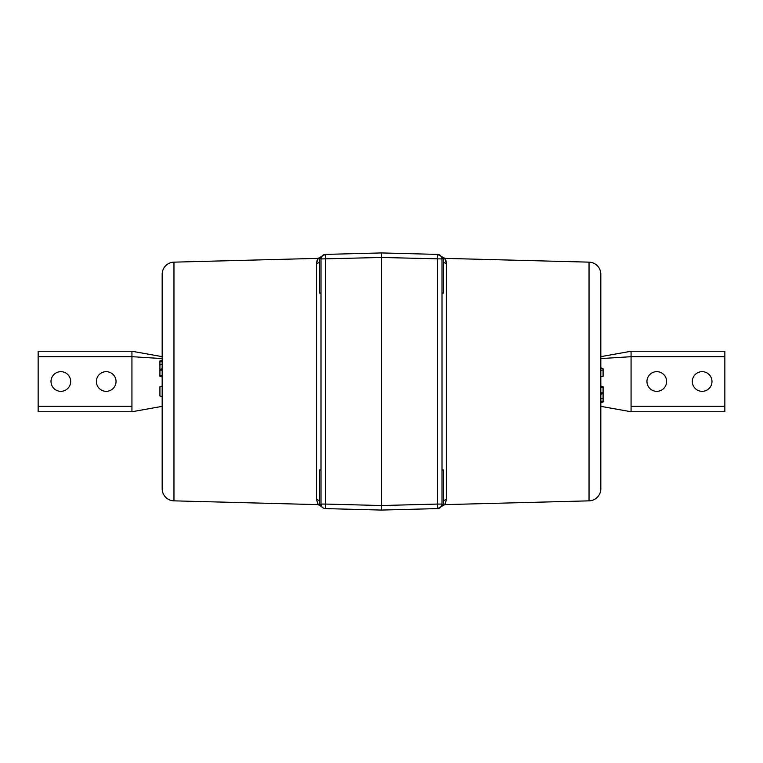 <?xml version="1.0" encoding="UTF-8"?>
<svg xmlns="http://www.w3.org/2000/svg" width="763" height="763" viewBox="0 0 763 763"><rect width="100%" height="100%" fill="white"/><g stroke="black" fill="none" stroke-linecap="round" stroke-linejoin="round"><path stroke-width="1.14" d="M442.836 258.228A4.54 4.511 150.5 0 1 441.415 256.702L442.006 258.934L442.006 504.066A4.54 4.54 0 0 1 437.581 508.597L381.5 510.065L437.581 508.597L437.581 254.403L381.5 252.934L437.581 254.403A4.54 4.54 0 0 1 442.006 258.934L442.006 258.228L443.513 258.228L443.513 293.011L442.006 293.011M320.994 293.011L319.487 293.011L319.487 258.228L320.994 258.228L320.994 258.934A4.54 4.54 0 0 1 325.419 254.403L381.5 252.934L325.419 254.403L325.419 508.597L381.5 510.065L381.5 505.535L437.581 504.066L442.006 504.066L442.006 504.772L443.513 504.772L443.513 469.989L442.006 469.989M325.372 254.403L318.104 258.371L173.964 262.148L173.964 500.852L318.104 504.629L316.578 499.708L316.578 263.292L317.761 258.981A4.54 4.511 29.5 0 0 319.487 258.6M173.964 262.148A12.103 12.103 0 0 0 162.176 274.241L162.176 488.759A12.103 12.103 0 0 0 173.964 500.852M442.006 258.934L381.5 257.465L381.5 505.535L325.419 504.066L320.994 504.066L320.994 504.772L319.487 504.772L319.487 469.989L320.994 469.989M589.036 500.852L589.036 262.148A12.103 12.103 0 0 1 600.824 274.241L600.824 488.759A12.103 12.103 0 0 1 589.036 500.852L444.896 504.629L437.628 508.597M589.036 262.148L444.896 258.371L446.422 263.292L445.983 260.612M603.085 369.874L600.824 370.37L600.824 367.89L603.085 368.577L603.085 376.273L600.824 376.541L603.085 376.273M600.824 370.37L600.824 376.541M603.085 398.372L603.085 392.84L603.085 393.565L600.824 394.223L600.824 398.877L603.085 398.372L603.085 401.987L600.824 402.673M603.085 387.49L600.824 387.49L600.824 386.04L603.085 386.727L603.085 392.84L600.824 392.84M600.824 488.759L600.824 467.5M600.824 295.5L600.824 274.241M443.513 500.814A4.54 4.359 180 0 1 446.422 499.708L444.896 504.629M381.5 510.065L325.419 508.597A4.54 4.54 0 0 1 320.994 504.066L320.994 258.934L321.585 256.702A4.54 4.511 29.5 0 1 320.164 258.228M320.994 258.934L381.5 257.465L381.5 252.934M162.176 396.626L159.915 395.93L159.915 386.727L162.176 386.04M159.915 375.51L162.176 375.51L162.176 376.96L159.915 376.273L159.915 361.013L162.176 360.327L162.176 361.776L159.915 361.776M159.915 364.628L162.176 364.123L162.176 375.51M317.017 260.612L316.578 263.292A4.54 4.359 0 0 0 319.487 262.186M320.994 504.066L321.585 506.298A4.54 4.511 -29.5 0 0 320.164 504.772M319.487 500.814A4.54 4.359 0 0 0 316.578 499.708M321.576 506.279L321.213 505.44M441.415 506.298L441.415 506.298A4.54 4.511 -150.5 0 1 442.836 504.772M443.513 262.186A4.54 4.359 180 0 0 446.422 263.292L446.422 499.708M702.16 391.333A9.833 9.833 0 0 1 692.327 381.5A9.833 9.833 0 0 1 702.16 371.667A9.833 9.833 0 0 1 711.993 381.5A9.833 9.833 0 0 1 702.16 391.333M600.824 356.655L631.068 351.247L724.85 351.247L724.85 411.753L631.068 411.753L631.068 351.295M131.932 411.705L131.932 351.247L162.176 356.655M106.219 371.667A9.833 9.833 0 0 0 96.386 381.5A9.833 9.833 0 0 0 106.219 391.333A9.833 9.833 0 0 0 116.043 381.5A9.833 9.833 0 0 0 106.219 371.667M60.84 371.667A9.833 9.833 0 0 0 51.007 381.5A9.833 9.833 0 0 0 60.84 391.333A9.833 9.833 0 0 0 70.673 381.5A9.833 9.833 0 0 0 60.84 371.667M162.176 406.345L131.932 411.753L38.15 411.753L38.15 351.247L131.932 351.247M656.781 391.333A9.833 9.833 0 0 1 646.957 381.5A9.833 9.833 0 0 1 656.781 371.667A9.833 9.833 0 0 1 666.614 381.5A9.833 9.833 0 0 1 656.781 391.333M603.085 401.224L600.824 401.224M443.513 258.6A4.54 4.511 150.5 0 0 445.239 258.981M159.915 369.435L162.176 368.777M159.915 370.16L162.176 370.16M319.487 504.4A4.54 4.511 -29.5 0 0 317.761 504.019M443.513 504.4A4.54 4.511 -150.5 0 1 445.239 504.019M600.824 358.581L631.068 356.693L724.85 356.693M162.176 358.581L131.932 356.693L38.15 356.693M724.85 406.307L631.068 406.307M38.15 406.307L131.932 406.307M444.896 258.371L437.628 254.403M318.104 504.629L321.738 506.613C322.043 508.034 325.553 508.74 325.372 508.597M631.068 411.753L600.824 406.345"/></g></svg>
